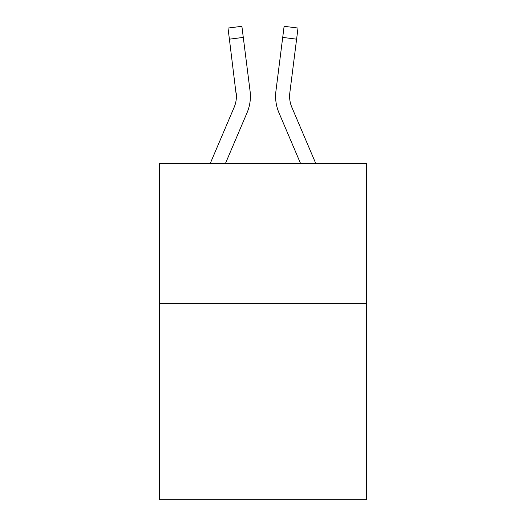 <?xml version="1.0" encoding="UTF-8"?>
<svg xmlns="http://www.w3.org/2000/svg" width="526" height="526" viewBox="0 0 526 526"><rect width="100%" height="100%" fill="white"/><g stroke="black" fill="none" stroke-linecap="round" stroke-linejoin="round"><path stroke-width="0.79" d="M366.622 303.666L366.622 499.7L159.378 499.7L159.378 163.639L366.622 163.639L366.622 303.666L159.378 303.666M225.378 163.639L247.042 112.768A42.008 42.008 0 0 0 250.067 91.044L243.288 37.412L229.395 39.167L227.995 28.056L241.888 26.3L243.288 37.412M250.396 96.291L250.396 96.639M249.857 89.367L250.067 91.044M300.622 163.639L278.958 112.768A42.008 42.008 0 0 1 275.933 91.044L284.112 26.3L298.005 28.056L296.605 39.167L282.712 37.412M315.837 163.639L291.845 107.284A28.003 28.003 0 0 1 289.826 92.8L289.635 97.678L289.826 92.8L289.635 97.678L289.826 92.8L289.635 97.678L289.826 92.8L289.635 97.678L289.826 92.8L289.635 97.678L289.826 92.8L289.635 97.678L289.826 92.8L289.635 97.678L289.826 92.8L289.635 97.678L289.826 92.8L289.635 97.678L289.826 92.8L289.635 97.678L289.826 92.8L289.635 97.678L289.826 92.8L289.635 97.678L289.826 92.8L289.635 97.678L289.826 92.8L289.635 97.678L289.826 92.8L289.635 97.678L289.826 92.8L289.635 97.678L289.826 92.8L296.605 39.167M210.163 163.639L234.155 107.284A28.003 28.003 0 0 0 236.398 96.363L229.395 39.167M291.845 107.284A28.003 28.003 0 0 1 289.602 96.363L289.826 92.8L289.602 96.363A28.003 28.003 0 0 0 291.845 107.284A28.003 28.003 0 0 1 289.602 96.363A28.003 28.003 0 0 0 291.845 107.284A28.003 28.003 0 0 1 289.602 96.363A28.003 28.003 0 0 0 291.845 107.284A28.003 28.003 0 0 1 289.602 96.363A28.003 28.003 0 0 0 291.845 107.284A28.003 28.003 0 0 1 289.602 96.363M234.155 107.284A28.003 28.003 0 0 0 236.398 96.363A28.003 28.003 0 0 1 234.155 107.284A28.003 28.003 0 0 0 236.398 96.363A28.003 28.003 0 0 1 234.155 107.284A28.003 28.003 0 0 0 236.398 96.363A28.003 28.003 0 0 1 234.155 107.284A28.003 28.003 0 0 0 236.398 96.363A28.003 28.003 0 0 1 234.155 107.284A28.003 28.003 0 0 0 236.174 92.8L236.398 96.363M275.65 98.362L275.604 96.291M275.933 91.044L276.143 89.367"/></g></svg>
